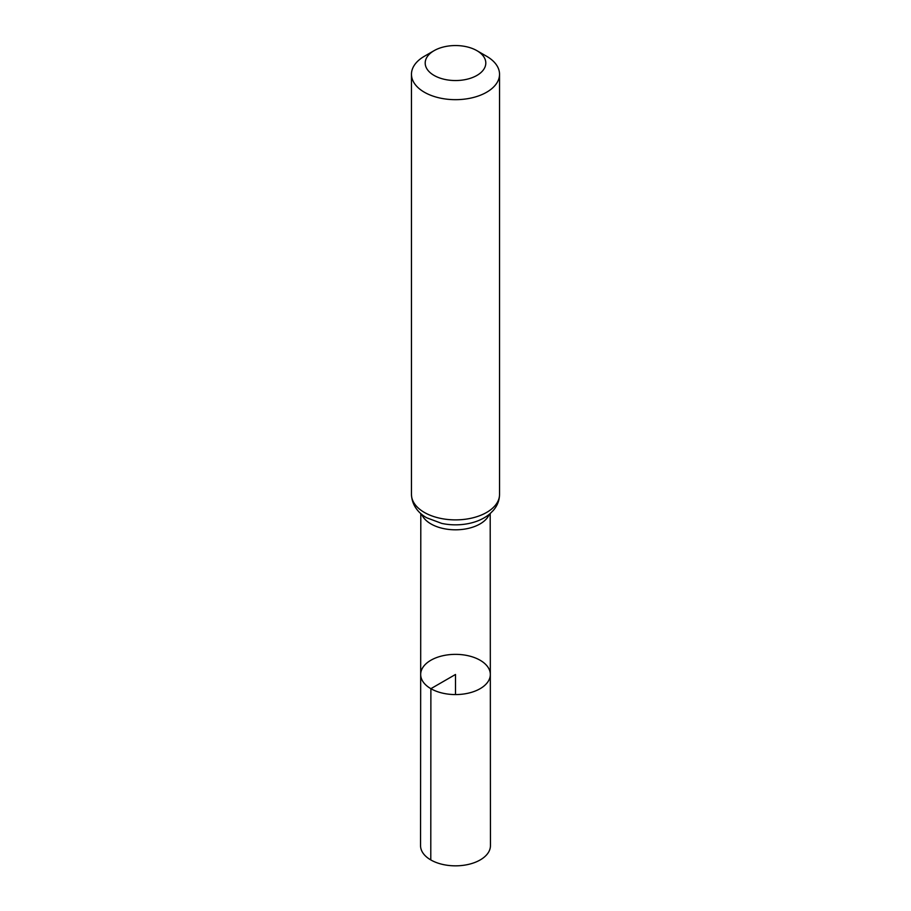<?xml version="1.0" encoding="UTF-8"?>
<svg xmlns="http://www.w3.org/2000/svg" width="911" height="911" viewBox="0 0 911 911"><rect width="100%" height="100%" fill="white"/><g stroke="black" fill="none" stroke-linecap="round" stroke-linejoin="round"><path stroke-width="1.37" d="M430.88 688.682A34.823 20.099 180 0 1 420.677 674.459A34.823 20.099 180 0 1 455.5 654.36A34.823 20.099 180 0 1 490.323 674.459A34.823 20.099 180 0 1 468.835 693.043A34.823 20.099 180 0 1 430.88 688.682A34.823 20.099 180 0 1 420.677 674.459L420.552 845.647A34.948 20.179 180 0 0 430.789 859.927A34.948 20.179 180 0 0 468.88 864.3A34.948 20.179 180 0 0 490.448 845.647L490.323 674.459A34.823 20.099 180 0 1 468.835 693.043A34.823 20.099 180 0 1 430.88 688.682M434.069 75.419A30.314 17.503 180 0 1 434.069 50.674A30.314 17.503 180 0 1 476.931 50.674A30.314 17.503 180 0 1 476.931 75.419A30.314 17.503 180 0 1 434.069 75.419M476.931 50.674L486.633 56.277A44.035 25.417 180 0 1 499.535 74.258A44.035 25.417 180 0 1 472.353 97.739A44.035 25.417 180 0 1 424.367 92.227A44.035 25.417 180 0 1 411.465 74.258A44.035 25.417 180 0 1 424.367 56.277L434.069 50.674M455.5 694.569L455.5 674.47L430.88 688.682L430.789 859.927M489.287 514.328A34.698 20.031 180 0 1 465.031 529.04A34.698 20.031 180 0 1 430.971 523.939A34.698 20.031 180 0 1 421.713 514.328M424.367 512.438A44.035 25.417 180 0 1 411.465 494.468C412 507.097 420.666 514.521 426.792 517.824L441.721 523.404A39.367 22.729 180 0 0 469.279 523.404C477.466 521.65 484.345 518.45 489.902 513.815L493.272 510.467C497.349 505.753 499.433 500.412 499.535 494.468A44.035 25.417 180 0 1 472.353 517.949A44.035 25.417 180 0 1 424.367 512.438M420.802 513.553L420.677 674.459M490.198 513.553L490.323 674.459M411.465 74.258L411.465 494.468M499.535 74.258L499.535 494.468"/></g></svg>

